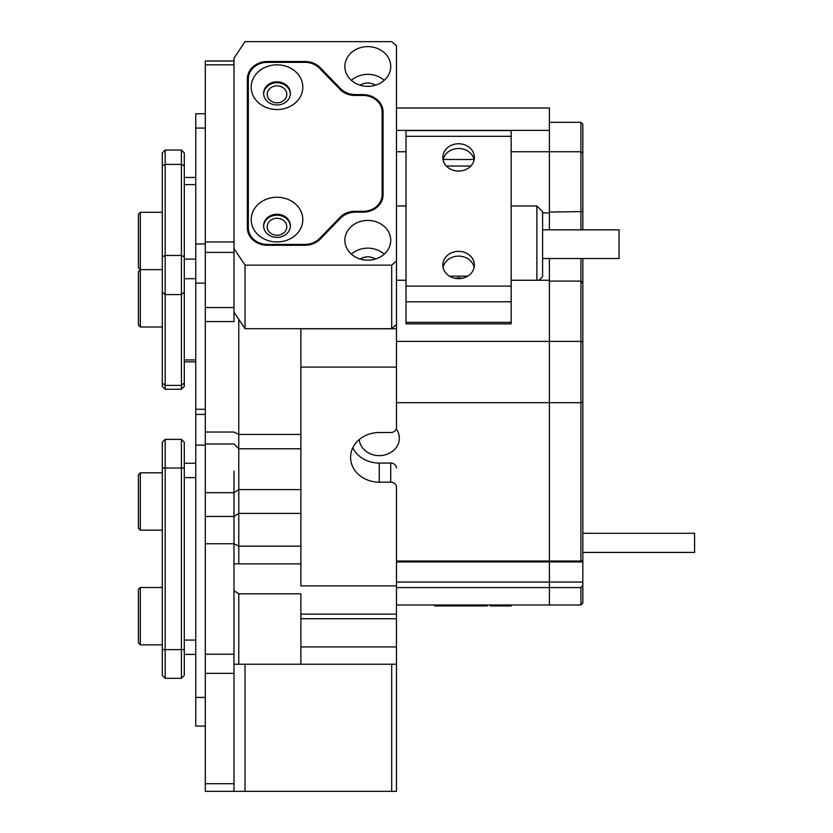 <?xml version="1.0" encoding="UTF-8"?>
<svg xmlns="http://www.w3.org/2000/svg" width="833" height="833" viewBox="0 0 833 833"><rect width="100%" height="100%" fill="white"/><g stroke="black" fill="none" stroke-linecap="round" stroke-linejoin="round"><path stroke-width="1.25" d="M277.004 102.823A9.798 8.486 0 0 0 286.791 94.337A9.798 8.486 0 0 0 277.004 85.861A9.798 8.486 0 0 0 267.206 94.337A9.798 8.486 0 0 0 277.004 102.823M367.801 86.351A22.939 19.867 0 0 0 390.729 66.484A22.939 19.867 0 0 0 367.801 46.617A22.939 19.867 0 0 0 344.862 66.484A22.939 19.867 0 0 0 367.801 86.351M384.232 80.343A22.939 19.867 0 0 0 367.801 74.335A22.939 19.867 0 0 0 351.359 80.343M375.454 85.205A12.901 11.173 0 0 0 367.801 83.019A12.901 11.173 0 0 0 360.137 85.205M277.004 235.26A9.798 8.486 0 0 0 286.791 226.774A9.798 8.486 0 0 0 277.004 218.288A9.798 8.486 0 0 0 267.206 226.774A9.798 8.486 0 0 0 277.004 235.26M367.801 260.167A22.939 19.867 0 0 0 390.729 240.3A22.939 19.867 0 0 0 367.801 220.433A22.939 19.867 0 0 0 344.862 240.3A22.939 19.867 0 0 0 367.801 260.167M384.232 254.159A22.939 19.867 0 0 0 367.801 248.151A22.939 19.867 0 0 0 351.359 254.159M375.454 259.021A12.901 11.173 0 0 0 367.801 256.845A12.901 11.173 0 0 0 360.137 259.021M391.687 41.65L245.027 41.65L233.99 58.206L233.99 312.136L245.027 328.691L391.687 328.691L391.687 265.133L396.466 260.989L396.466 45.784L391.687 41.65M340.333 89.735L340.333 88.413L320.288 67.723L320.288 69.045M340.333 88.413A20.075 17.378 0 0 0 355.712 94.618L355.712 95.451M363.021 95.451L354.785 95.451A19.117 16.556 180 0 1 340.145 89.537L319.528 68.254A19.117 16.556 0 0 0 304.878 62.34L267.445 62.34A19.117 16.556 0 0 0 248.328 78.896L248.328 227.878A19.117 16.556 0 0 0 267.445 244.433L304.878 244.433A19.117 16.556 0 0 0 319.528 238.519L340.145 217.246A19.117 16.556 180 0 1 354.785 211.332L363.021 211.332A19.117 16.556 0 0 0 382.128 194.776L382.128 112.007A19.117 16.556 0 0 0 363.021 95.451L363.021 94.618L355.712 94.618M363.021 94.618A20.075 17.378 180 0 1 383.086 112.007L383.086 194.776A20.075 17.378 180 0 1 363.021 212.155L363.021 211.332M267.445 244.433L267.445 245.266L304.92 245.266A20.075 17.378 180 0 0 320.288 239.05L340.333 218.361A20.075 17.378 0 0 1 355.712 212.155L363.021 212.155M267.445 245.266A20.075 17.378 180 0 1 247.37 227.878L247.37 78.896A20.075 17.378 180 0 1 267.445 61.517L267.445 62.34M304.92 62.34L304.92 61.517L267.445 61.517M304.92 61.517A20.075 17.378 180 0 1 320.288 67.723M391.687 265.133L245.027 265.133L233.99 248.578M396.466 260.989L396.466 324.547L391.687 328.691M245.027 265.133L245.027 328.691M248.328 80.77A20.075 17.378 0 0 0 247.37 86.07M383.086 119.171A20.075 17.378 0 0 0 382.128 113.871M391.687 791.35L391.687 664.234L396.466 664.234L396.466 791.35L245.027 791.35L245.027 664.234L233.99 664.234L233.99 791.35L205.314 791.35L205.314 783.707L233.99 783.707L233.99 673.345L205.314 673.345L205.314 783.707M391.687 664.234L245.027 664.234M245.027 791.35L205.314 791.35M277.004 109.519A25.802 22.345 0 0 0 302.806 87.173A25.802 22.345 0 0 0 277.004 64.828A25.802 22.345 0 0 0 251.191 87.173A25.802 22.345 0 0 0 277.004 109.519M277.004 104.979A13.38 11.589 0 0 0 290.384 93.39A13.38 11.589 0 0 0 277.004 81.801A13.38 11.589 0 0 0 263.624 93.39A13.38 11.589 0 0 0 277.004 104.979M263.634 93.869A13.38 11.589 180 0 1 277.004 82.759A13.38 11.589 180 0 1 290.373 93.869M277.004 241.955A25.802 22.345 0 0 0 302.806 219.61A25.802 22.345 0 0 0 277.004 197.254A25.802 22.345 0 0 0 251.191 219.61A25.802 22.345 0 0 0 277.004 241.955M277.004 237.405A13.38 11.589 0 0 0 290.384 225.816A13.38 11.589 0 0 0 277.004 214.227A13.38 11.589 0 0 0 263.624 225.816A13.38 11.589 0 0 0 277.004 237.405M263.634 226.295A13.38 11.589 180 0 1 277.004 215.185A13.38 11.589 180 0 1 290.373 226.295M382.128 194.776L382.128 200.076M248.328 233.178L248.328 227.878M205.314 321.569L205.314 252.399L233.99 252.399L233.99 321.569L205.314 321.569L205.314 516.46L233.99 516.46L233.99 673.345M233.99 471.176L233.99 516.46L233.99 471.176M205.314 252.399L205.314 241.955L233.99 241.955L233.99 64.828L205.314 64.828L205.314 241.955M233.99 321.569L233.99 312.136M205.314 673.345L205.314 654.228L233.99 654.228M300.89 448.768L238.769 448.768L238.769 563.879L233.99 563.785L233.99 543.762L205.314 543.762L205.314 654.228M205.314 543.762L205.314 516.46M205.314 64.828L205.314 61.007L233.99 61.007M195.765 463.263L184.291 463.263L195.765 463.263M195.765 654.415L184.291 654.415M181.427 678.301L165.173 678.301L162.31 675.438L162.31 442.24L165.173 439.366L181.427 439.366L184.291 442.24L184.291 675.438L181.427 678.301L181.427 439.366L165.173 439.366L165.173 678.301L181.427 678.301L184.291 675.438M181.427 150.055L184.291 152.918L184.291 386.377L181.427 389.24L181.427 150.055L165.173 150.055L165.173 389.24L181.427 389.24L165.173 389.24L162.31 386.377L162.31 152.918L165.173 150.055M205.314 445.103L195.765 445.103L195.765 409.284L205.314 409.284M205.314 283.126L195.765 283.126L195.765 409.284M195.765 283.126L195.765 243.954L205.314 243.954M205.314 128.074L195.765 128.074L195.765 243.954M195.765 128.074L195.765 113.746L205.314 113.746M195.765 726.095L205.314 726.095L195.765 726.095L195.765 697.419L205.314 697.419M195.765 445.103L195.765 697.419M359.252 439.574A20.075 17.378 180 0 0 379.265 455.62A20.075 17.378 180 0 0 399.34 438.241A20.075 17.378 180 0 0 396.237 428.953M396.466 582.069L549.384 582.069L549.384 561.942L396.466 561.942M396.466 604.977L549.384 604.977L549.384 561.015L396.466 561.015L396.466 487.149A5.737 4.967 180 0 0 390.729 482.182L390.729 463.065A5.737 4.967 0 0 1 396.466 468.031M542.606 212.894L549.384 212.894L549.384 229.846M300.89 546.156L238.769 546.156L233.99 543.762L233.99 516.46L238.769 513.388L300.89 513.388M390.729 482.182L379.265 482.182A28.676 24.834 180 0 1 350.589 457.359A28.676 24.834 180 0 1 379.265 432.525L390.729 432.525A5.737 4.967 180 0 0 396.466 427.558L396.466 324.547M396.466 618.721L300.89 618.721L300.89 664.234L396.466 664.234L396.466 487.149M396.466 367.103L300.89 367.103L300.89 585.87L396.466 585.87M300.89 328.691L300.89 367.103M300.89 646.929L396.466 646.929M300.89 618.721L300.89 593.804L238.769 593.804L238.769 664.234M233.99 664.234L233.99 590.68L238.769 593.804M396.466 614.14L300.89 614.14M396.466 107.988L549.384 107.988L549.384 130.385L396.466 130.385M511.16 151.752L549.384 151.752L549.384 130.385M580.924 229.846L580.924 151.752L549.384 151.752L549.384 212.894M549.384 258.522L549.384 341.395L396.466 341.395M396.466 402.683L549.384 402.683L549.384 341.395L549.384 561.015L580.924 561.015L580.924 402.683L582.84 402.047L582.84 603.071L580.924 604.977L580.924 587.567L582.84 585.297M549.384 280.252L511.16 280.252M406.025 280.252L396.466 280.252M396.466 151.752L406.025 151.752M300.89 328.785L396.466 328.785M396.466 587.567L580.924 587.567M352.796 447.8A28.676 24.834 180 0 0 379.265 463.065L390.729 463.065M238.769 319.299L238.769 448.768L233.99 443.989L205.314 443.989M238.769 563.879L300.89 563.879M582.84 561.942L549.384 561.942L549.384 402.683L580.924 402.683L580.924 341.395L549.384 341.395L549.384 281.096L580.924 281.096L580.924 258.522M582.84 153.064L580.924 151.752L580.924 122.326L582.84 124.242L582.84 229.846M582.84 258.522L582.84 402.047M580.924 561.015L582.84 561.015M580.924 604.977L549.384 604.977L549.384 582.069L582.84 582.069M582.84 211.572L549.384 212.061L549.384 122.326L580.924 122.326M582.84 341.999L580.924 341.395L580.924 281.096L582.84 283.48M536.869 280.252L536.869 205.959L542.606 211.686L542.606 276.681L539.024 280.252M542.606 229.846L619.065 229.846L619.065 258.522L542.606 258.522M511.16 301.785L511.16 130.573L406.025 130.573L406.025 301.785L511.16 301.785L511.16 322.329L406.025 322.329L406.025 301.785M458.587 143.755A15.775 13.661 180 0 1 474.362 157.416A15.775 13.661 180 0 1 458.587 171.067A15.775 13.661 180 0 1 442.823 157.416A15.775 13.661 180 0 1 458.587 143.755M474.123 159.801A15.775 13.661 0 0 0 458.587 148.534A15.775 13.661 0 0 0 443.062 159.801M458.587 251.358A15.775 13.661 180 0 1 474.362 265.009A15.775 13.661 180 0 1 458.587 278.67A15.775 13.661 180 0 1 442.823 265.009A15.775 13.661 180 0 1 458.587 251.358M474.123 267.403A15.775 13.661 0 0 0 458.587 256.137A15.775 13.661 0 0 0 443.062 267.403M459.764 171.036A15.775 13.661 0 0 0 458.587 170.994A15.775 13.661 0 0 0 457.421 171.036M462.148 278.316L458.587 277.753L455.037 278.316M511.16 322.329L511.16 323.87L406.025 323.87L406.025 322.329M511.16 605.935L511.16 604.977L511.16 605.935L490.127 605.935L490.127 604.977M487.263 604.977L487.263 605.935L434.701 605.935L434.701 604.977L434.701 605.935M582.84 533.297L694.587 533.297L694.587 552.414L582.84 552.414M138.413 267.737L138.413 214.216L140.329 212.3L140.329 326.994L138.413 325.078L138.413 271.558L140.329 269.642L138.413 267.737L140.329 269.642L162.31 269.642M138.413 642.941L138.413 589.42L140.329 587.515L140.329 644.857L138.413 642.941M138.413 528.257L138.413 474.737L140.329 472.821L140.329 530.163L138.413 528.257M354.785 211.332L354.785 212.176M304.878 245.266L304.878 244.433M340.145 218.558L340.145 217.246M319.528 238.519L319.528 239.8M300.89 489.606L238.769 489.606L233.99 492.678L205.314 492.678M205.314 432.035L233.99 432.035L238.769 434.43L300.89 434.43M205.314 307.575L233.99 307.575M195.765 477.601L184.291 477.601M195.765 640.077L184.291 640.077M162.31 649.636L184.291 649.636M162.31 468.042L184.291 468.042M195.765 184.614L184.291 184.614M195.765 259.105L184.291 259.105M195.765 278.691L184.291 278.691M195.765 359.929L184.291 359.929M162.31 165.819L165.173 164.393L181.427 164.393L184.291 165.819M162.31 382.92L165.173 385.398L181.427 385.398L184.291 382.92M162.31 292.123L165.173 294.601L181.427 294.601L184.291 292.123M162.31 256.866L165.173 255.439L181.427 255.439L184.291 256.866M379.265 482.182L379.265 463.065M449.476 276.16L467.709 276.16M474.05 159.499L443.135 159.499M406.025 286.115L511.16 286.115M511.16 136.31L406.025 136.31M446.353 166.027L470.832 166.027M496.822 605.935L496.822 604.977M449.039 605.935L449.039 604.977M195.765 177.439L184.291 177.439M195.765 361.845L184.291 361.845L195.765 361.845M184.291 386.377L181.427 389.24M162.31 386.377L165.173 389.24M195.765 414.407L205.314 414.407M396.466 205.959L406.025 205.959M511.16 205.959L536.869 205.959M162.31 212.3L140.329 212.3M162.31 644.857L140.329 644.857M162.31 587.515L140.329 587.515M140.329 326.994L162.31 326.994L140.329 326.994L138.413 325.078M162.31 530.163L140.329 530.163M162.31 472.821L140.329 472.821"/></g></svg>
